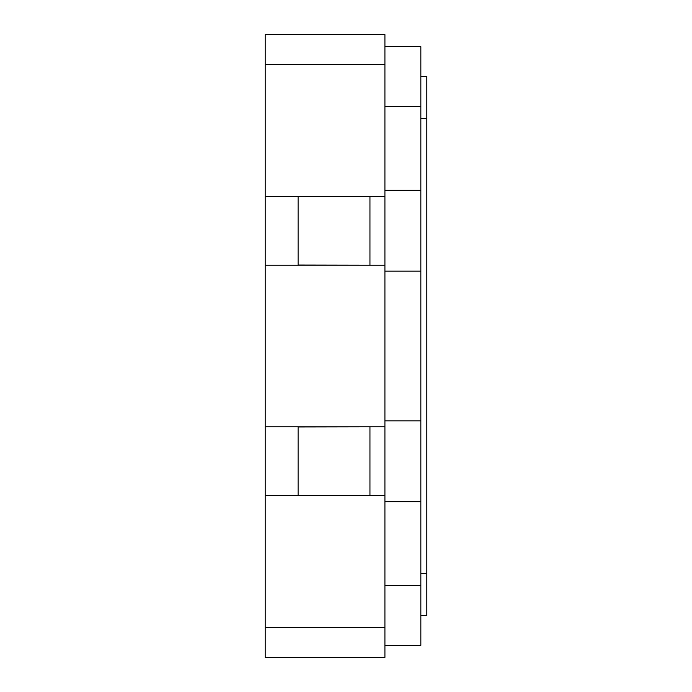 <?xml version="1.0" encoding="UTF-8"?>
<svg xmlns="http://www.w3.org/2000/svg" width="692" height="692" viewBox="0 0 692 692"><rect width="100%" height="100%" fill="white"/><g stroke="black" fill="none" stroke-linecap="round" stroke-linejoin="round"><path stroke-width="1.04" d="M265.157 627.454L265.157 657.4L384.925 657.4L384.925 627.454L265.157 627.454L265.157 34.6L266.351 34.6M265.157 64.546L384.925 64.546L384.925 34.6L265.157 34.6M384.925 64.546L384.925 196.286L265.157 196.286M384.925 196.286L384.925 265.157L265.157 265.157M384.925 265.157L384.925 426.843L265.157 426.843M384.925 426.843L384.925 495.714L265.157 495.714M384.925 495.714L384.925 627.454M298.096 265.027L369.952 265.148L298.096 265.027L298.096 196.286M369.952 196.286L298.096 196.398M369.952 196.398L369.952 265.027M298.096 426.973L369.952 426.852L298.096 426.973L298.096 495.714M369.952 495.714L298.096 495.602M369.952 495.602L369.952 426.973M420.857 76.518L426.843 76.518L426.843 615.482L420.857 615.482M384.925 46.58L420.857 46.58L420.857 645.42L384.925 645.42M420.857 190.291L384.925 190.291M420.857 271.134L384.925 271.134M420.857 420.866L384.925 420.866M420.857 501.709L384.925 501.709M420.857 106.464L384.925 106.464M420.857 585.536L384.925 585.536M426.843 118.436L420.857 118.436M426.843 573.564L420.857 573.564"/></g></svg>
